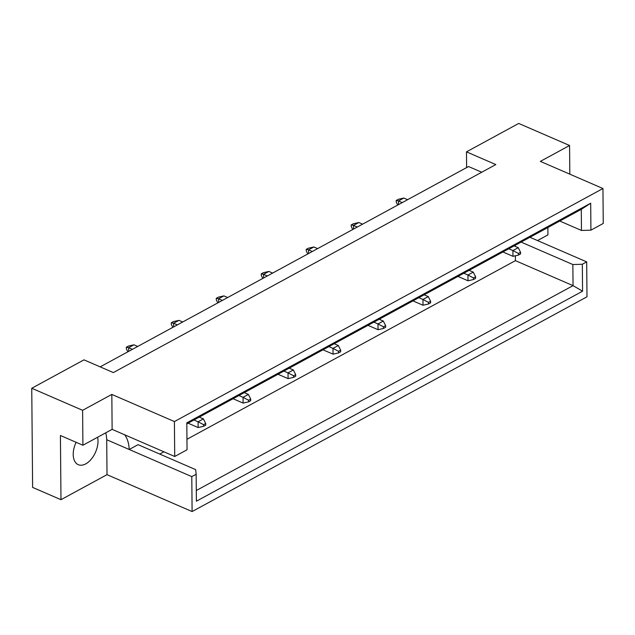 <?xml version="1.0" encoding="UTF-8"?>
<svg xmlns="http://www.w3.org/2000/svg" width="635" height="635" viewBox="0 0 635 635"><rect width="100%" height="100%" fill="white"/><g stroke="black" fill="none" stroke-linecap="round" stroke-linejoin="round"><path stroke-width="0.95" d="M76.129 442.301A18.471 10.882 113.4 0 0 73.215 454.477A18.471 10.882 113.4 0 0 78.264 464.677A18.471 10.882 113.4 0 0 91.265 459.168A18.471 10.882 113.4 0 0 98.004 440.992A18.471 10.882 113.4 0 0 97.599 437.253M481.719 172.244L468.559 166.537L100.163 366.871M569.825 174.165L569.571 145.494L518.716 123.444L466.479 151.852L495.816 164.576L113.332 372.578L83.987 359.854L31.75 388.263L32.615 487.402L60.976 499.697L60.42 435.491L82.907 445.246L82.606 410.313L31.75 388.263M569.571 145.494L540.353 161.385L602.948 188.524L603.25 223.456L590.923 230.156L590.693 203.208L186.809 422.839L187.047 449.786L174.72 456.494L112.125 429.355L111.823 394.422L82.606 410.313M111.823 394.422L174.411 421.561L602.948 188.524M547.878 227.513L547.942 234.879L537.504 240.562M192.103 511.556L191.794 476.623L106.712 439.73L107.013 474.662L192.103 511.556L586.986 296.807L586.684 261.882L529.931 237.276M107.013 474.662L60.976 499.697M191.794 476.623L196.151 474.258L195.683 469.654L138.057 444.667L129.207 449.485A36.941 21.765 113.4 0 0 124.666 434.792M159.742 454.073L163.917 451.81M186.952 439.277L515.422 260.652L515.382 255.778M515.295 246.396L515.287 245.237M174.72 456.494L174.411 421.561M521.073 242.086L572.857 264.541L582.327 264.247L586.684 261.882M582.327 264.247L582.565 291.203L196.39 501.206L196.151 474.258M466.614 167.592L466.479 151.852M112.125 429.355L82.907 445.246M559.776 221.043L581.462 230.449L581.279 209.352L186.817 423.862M590.923 230.156L581.462 230.449M515.422 260.652L573.048 285.639L572.857 264.541M196.294 490.514L573.048 285.639L582.565 291.203M590.693 203.208L581.279 209.352M105.751 432.824A36.941 21.765 -66.6 0 1 106.712 439.73M205.74 425.14L205.724 423.529L203.597 424.68L203.613 426.299L205.74 425.14M188.071 423.18L198.128 427.538L198.072 421.775L193.945 419.989M199.255 417.1L203.391 418.886L198.072 421.775L203.597 424.68M198.128 427.538L203.613 426.299M205.724 423.529L203.391 418.886M250.714 400.677L250.706 399.066L248.579 400.225L248.595 401.836L250.714 400.677M233.045 398.724L243.102 403.082L243.054 397.32L238.919 395.526M132.398 349.337L128.627 347.702L128.659 351.369M127.849 351.814L126.341 348.829L126.333 347.218L128.453 346.059L133.945 344.813L137.716 346.448M244.237 392.636L248.364 394.43L243.054 397.32L248.579 400.225M133.945 344.813L128.627 347.702L126.333 347.218M243.102 403.082L248.595 401.836M250.706 399.066L248.364 394.43M295.696 376.222L295.68 374.61L293.553 375.761L293.568 377.38L295.696 376.222M278.027 374.261L288.084 378.619L288.036 372.856L283.901 371.07M177.379 324.882L173.609 323.247L173.641 326.914M172.823 327.358L171.323 324.374L171.307 322.755L173.434 321.604L178.919 320.358L182.689 321.993M289.211 368.181L293.346 369.967L288.036 372.856L293.553 375.761M178.919 320.358L173.609 323.247L171.307 322.755M288.084 378.619L293.568 377.38M295.68 374.61L293.346 369.967M340.67 351.758L340.662 350.147L338.534 351.306L338.55 352.917L340.67 351.758M323.001 349.806L333.058 354.163L333.01 348.401L328.882 346.607M222.353 300.418L218.583 298.783L218.615 302.45M217.805 302.895L216.297 299.91L216.289 298.299L218.408 297.14L223.901 295.894L227.671 297.529M334.193 343.718L338.32 345.511L333.01 348.401L338.534 351.306M223.901 295.894L218.583 298.783L216.289 298.299M333.058 354.163L338.55 352.917M340.662 350.147L338.32 345.511M385.651 327.303L385.635 325.691L383.508 326.842L383.524 328.462L385.651 327.303M367.983 325.342L378.039 329.7L377.992 323.937L373.856 322.151M267.335 275.963L263.565 274.328L263.596 277.995M262.779 278.44L261.279 275.455L261.263 273.836L263.39 272.685L268.875 271.439L272.645 273.074M379.166 319.262L383.302 321.048L377.992 323.937L383.508 326.842M268.875 271.439L263.565 274.328L261.263 273.836M378.039 329.7L383.524 328.462M385.635 325.691L383.302 321.048M430.625 302.839L430.617 301.228L428.49 302.387L428.506 303.998L430.625 302.839M412.956 300.887L423.013 305.244L422.966 299.482L418.838 297.688M312.309 251.5L308.539 249.865L308.57 253.532M307.761 253.976L306.253 250.992L306.245 249.38L308.364 248.222L313.857 246.975L317.627 248.61M424.148 294.799L428.276 296.593L422.966 299.482L428.49 302.387M313.857 246.975L308.539 249.865L306.245 249.38M423.013 305.244L428.506 303.998M430.617 301.228L428.276 296.593M475.607 278.384L475.591 276.773L473.464 277.924L473.48 279.543L475.607 278.384M457.938 276.423L467.995 280.781L467.947 275.019L463.812 273.233M357.291 227.044L353.52 225.409L353.552 229.076M352.735 229.521L351.234 226.536L351.219 224.917L353.346 223.766L358.831 222.52L362.601 224.155M469.122 270.343L473.258 272.129L467.947 275.019L473.464 277.924M358.831 222.52L353.52 225.409L351.219 224.917M467.995 280.781L473.48 279.543M475.591 276.773L473.258 272.129M520.589 253.921L520.573 252.309L518.446 253.468L518.462 255.079L520.589 253.921M502.912 251.968L512.969 256.326L512.921 250.563L508.794 248.769M402.265 202.581L398.494 200.946L398.526 204.613M397.716 205.057L396.208 202.073L396.2 200.462L398.32 199.303L403.812 198.056L407.583 199.692M514.104 245.88L518.231 247.674L512.921 250.563L518.446 253.468M403.812 198.056L398.494 200.946L396.2 200.462M512.969 256.326L518.462 255.079M520.573 252.309L518.231 247.674"/></g></svg>
